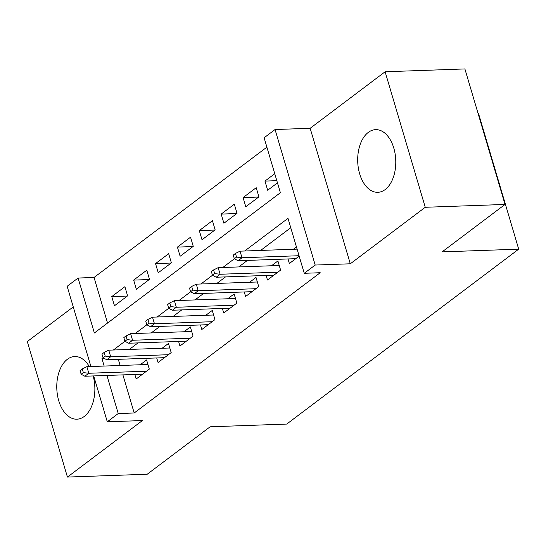 <?xml version="1.0" encoding="UTF-8"?>
<svg xmlns="http://www.w3.org/2000/svg" width="546" height="546" viewBox="0 0 546 546"><rect width="100%" height="100%" fill="white"/><g stroke="black" fill="none" stroke-linecap="round" stroke-linejoin="round"><path stroke-width="0.82" d="M368.27 132.405A31.347 19.035 -92 0 0 358.319 167.888A31.347 19.035 -92 0 0 377.846 192.301A31.347 19.035 -92 0 0 385.196 189.544A31.347 19.035 -92 0 0 395.147 154.061A31.347 19.035 -92 0 0 375.621 129.648A31.347 19.035 -92 0 0 368.27 132.405M89.319 366.584A31.347 19.035 -92 0 0 74.706 356.538A31.347 19.035 -92 0 0 67.356 359.295A31.347 19.035 -92 0 0 57.405 394.778A31.347 19.035 -92 0 0 76.931 419.192A31.347 19.035 -92 0 0 84.282 416.427A31.347 19.035 -92 0 0 93.161 375.941M90.916 366.53L67.151 286.288L78.092 278.044L94.369 332.978L280.385 192.718L264.114 137.783L275.054 129.532L315.199 265.042L304.252 273.293L287.981 218.359L244.69 250.996M310.155 128.283L350.3 263.793L425.252 207.282L505.03 204.443L464.892 68.933L385.114 71.765L310.155 128.283L275.054 129.532M478.139 113.664L478.562 113.643L518.7 249.16L286.725 424.071L210.135 426.795L147.222 474.235L67.438 477.067L142.397 420.557L107.296 421.805L93.7 375.921M73.26 306.907L27.3 341.557L67.438 477.067M266.892 147.154L94.049 277.47L78.092 278.044M425.252 207.282L385.114 71.765M288.015 258.947L289.366 263.5L299.167 256.108M266.134 275.45L267.479 280.002L280.61 270.099L277.9 260.947L271.498 265.765M244.246 291.953L245.598 296.498L258.729 286.602L256.013 277.443L249.618 282.268M222.365 308.456L223.71 313.001L236.841 303.105L234.132 293.946L227.73 298.771M200.478 324.952L201.829 329.504L214.96 319.601L212.244 310.449L205.849 315.274M178.597 341.455L179.941 346.007L193.072 336.104L190.363 326.945L183.961 331.77M156.709 357.958L158.06 362.503L171.191 352.607L168.475 343.448L162.08 348.273M127.355 296.048L111.766 296.601L124.897 286.698L127.607 295.857L114.476 305.76L111.766 296.601M149.242 279.545L133.647 280.098L146.778 270.202L149.488 279.354L136.364 289.257L133.647 280.098M171.123 263.042L155.535 263.595L168.666 253.699L171.376 262.851L158.244 272.754L155.535 263.595M193.011 246.546L177.416 247.099L190.547 237.196L193.257 246.355L180.132 256.251L177.416 247.099M214.892 230.043L199.304 230.596L212.435 220.693L215.144 229.852L202.013 239.755L199.304 230.596M236.78 213.541L221.185 214.093L234.316 204.197L237.032 213.35L223.901 223.253L221.185 214.093M258.661 197.038L243.072 197.597L256.204 187.694L258.913 196.847L245.782 206.75L243.072 197.597M94.049 277.47L107.548 323.041M274.754 173.703L264.953 181.095L267.67 190.247L277.464 182.862M122.905 374.884L134.193 412.988L320.209 272.727L304.252 273.293M290.759 227.73L260.647 250.43M247.434 260.394L238.759 266.933M225.546 276.897L216.871 283.435M203.665 293.393L194.99 299.938M181.777 309.896L173.102 316.434M159.896 326.399L151.222 332.937M138.008 342.902L129.334 349.44M118.298 359.323L120.12 365.486M134.828 374.46L136.172 379.006L149.304 369.103L146.594 359.95L140.192 364.776M296.451 246.956L293.386 249.269M350.3 263.793L315.199 265.042M134.193 412.988L118.236 413.554L107.296 421.805M505.03 204.443L442.11 251.883L518.7 249.16M103.078 357.773L101.959 358.613L104.163 366.059M106.948 375.45L118.236 413.554M234.384 258.77L222.802 267.499M212.496 275.273L200.921 284.002M190.615 291.769L179.033 300.505M168.728 308.272L157.152 317.001M146.847 324.774L135.265 333.504M124.959 341.27L113.384 350.006M104.484 358.524L101.959 358.613M276.815 180.671L264.953 181.095M147.939 364.496L86.848 366.673L88.8 373.266L146.512 371.212M83.347 372.604L82.262 368.946L80.071 370.598L81.156 374.256L83.347 372.604L88.8 373.266L84.862 376.235L142.574 374.181M86.848 366.673L82.262 368.946M81.156 374.256L84.862 376.235M169.826 348L108.736 350.17L110.688 356.763L168.393 354.709M105.228 356.108L104.143 352.443L101.959 354.095L103.044 357.753L105.228 356.108L110.688 356.763L106.75 359.732L164.455 357.678M108.736 350.17L104.143 352.443M103.044 357.753L106.75 359.732M191.707 331.497L130.617 333.667L132.569 340.26L190.281 338.213M127.116 339.605L126.03 335.94L123.84 337.592L124.925 341.257L127.116 339.605L132.569 340.26L128.631 343.229L186.343 341.182M130.617 333.667L126.03 335.94M124.925 341.257L128.631 343.229M213.595 314.994L152.505 317.171L154.457 323.764L212.162 321.71M148.997 323.102L147.911 319.444L145.727 321.089L146.813 324.754L148.997 323.102L154.457 323.764L150.519 326.733L208.224 324.679M152.505 317.171L147.911 319.444M146.813 324.754L150.519 326.733M235.476 298.498L174.386 300.669L176.344 307.262L234.05 305.207M170.884 306.599L169.799 302.941L167.608 304.593L168.694 308.251L170.884 306.599L176.344 307.262L172.399 310.23L230.112 308.176M174.386 300.669L169.799 302.941M168.694 308.251L172.399 310.23M257.364 281.995L196.273 284.166L198.225 290.759L255.931 288.704M192.765 290.103L191.68 286.438L189.496 288.09L190.581 291.755L192.765 290.103L198.225 290.759L194.287 293.728L251.993 291.68M196.273 284.166L191.68 286.438M190.581 291.755L194.287 293.728M279.245 265.493L218.154 267.663L220.113 274.256L277.818 272.208M214.653 273.601L213.568 269.936L211.377 271.587L212.462 275.252L214.653 273.601L220.113 274.256L216.168 277.231L273.88 275.177M218.154 267.663L213.568 269.936M212.462 275.252L216.168 277.231M297.099 249.133L240.042 251.167L241.994 257.76L299.051 255.726M236.534 257.098L235.449 253.44L233.265 255.084L234.35 258.749L236.534 257.098L241.994 257.76L238.056 260.729L295.761 258.674M240.042 251.167L235.449 253.44M234.35 258.749L238.056 260.729"/></g></svg>
